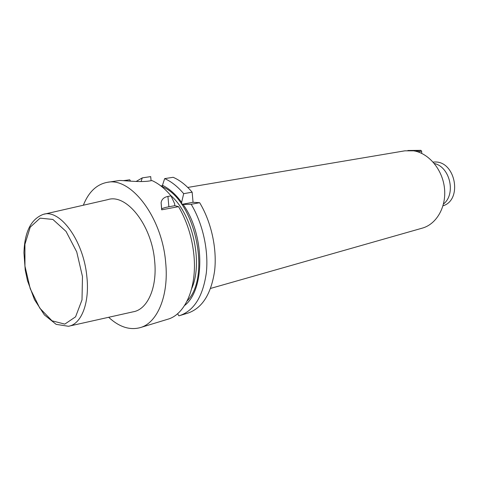<?xml version="1.0" encoding="UTF-8"?>
<svg xmlns="http://www.w3.org/2000/svg" width="479" height="479" viewBox="0 0 479 479"><rect width="100%" height="100%" fill="white"/><g stroke="black" fill="none" stroke-linecap="round" stroke-linejoin="round"><path stroke-width="0.72" d="M192.151 192.187C186.157 185.151 179.817 180.188 173.141 177.296L164.668 178.613C171.338 181.541 177.679 186.559 183.679 193.666L192.151 192.187L193.043 202.288L199.647 202.695L191.187 204.282C202.862 223.699 208.79 250.685 206.305 273.042C202.928 296.357 194.133 310.524 179.906 315.541L178.889 315.829L177.571 313.721M179.906 315.541L188.067 313.056C202.336 308.027 211.185 293.95 214.622 270.827C217.161 248.649 211.293 221.921 199.647 202.695M108.655 317.284C119.163 326.971 129.677 330.42 140.203 327.63C157.381 322.996 169.027 295.561 165.674 262.534C162.124 217.412 131.03 176.979 107.368 182.319C96.662 184.325 88.651 191.959 83.334 205.222M140.203 327.63L167.716 319.254C185.104 314.535 197.067 287.705 193.965 255.63C192.193 237.584 187.049 221.262 178.541 206.653L161.668 209.82L161.112 202.719L161.692 208.886C162.698 208.191 165.093 207.491 168.883 206.778L174.805 205.677L178.541 206.653M168.883 206.778L167.919 196.414C163.926 197.24 161.657 199.342 161.112 202.719M167.919 196.414L171.015 195.875C165.004 188.66 158.669 183.565 152.011 180.577L148.921 181.056C138.365 182.601 120.337 179.924 118.774 180.619L107.368 182.319M126.707 180.87L126.648 180.236L123.337 180.649M126.648 180.236L129.713 179.775L130.539 181.14M184.577 305.518C205.162 289.891 205.012 235.015 183.116 204.455L181.816 204.371L181.637 202.354C175.733 194.336 169.344 188.648 162.471 185.295L162.615 187.331M191.187 204.282L183.116 204.455M136.12 181.469L142.281 177.877L150.699 176.607L151.095 180.721M141.042 181.571L142.281 177.877M171.015 195.875L174.619 203.641L174.805 205.677M181.637 202.354L183.679 193.666M164.668 178.613L162.471 185.295M69.443 326.049L133.156 311.811C147.49 309.578 157.429 287.61 154.645 260.953C151.777 225.028 126.354 193.312 107.799 199.635L44.158 214.179M162.525 185.888L160.71 185.816M181.816 204.371L193.043 202.288M210.58 288.424L422.292 228.136C436.561 224.214 446.56 206.862 444.47 188.157C442.494 169.452 428.741 153.154 413.628 150.825L404.827 150.831L187.756 187.445M421.73 153.394L421.628 151.178L417.826 151.837M421.628 151.178L420.891 150.346L415.688 151.238M420.891 150.346L407.874 150.496M434.339 163.501C450.068 166.902 456.23 194.169 443.488 204.006M433.118 162.076L434.704 162.01C455.481 160.872 462.84 199.941 443.003 205.814M187.151 300.968C211.478 276.7 195.073 200.132 162.615 186.858M191.696 288.568C203.401 262.324 192.504 214.095 170.65 195.438M82.472 276.545L76.718 251.876L66.036 231.393L52.876 219.442L40.104 218.149L30.219 227.178L24.92 244.302L24.962 266.114L30.219 288.693L39.769 308.111L52.025 320.81L64.797 324.109L75.58 316.829L82.011 299.884L82.472 276.545M86.813 276.245C83.466 240.536 59.821 208.527 43.176 214.4C30.979 219.131 24.567 231.956 23.95 252.876L25.231 270.036L27.477 280.676L34.476 299.638L44.379 314.907L56.157 324.361L68.461 326.271C81.37 324.349 89.896 302.758 86.813 276.245"/></g></svg>
